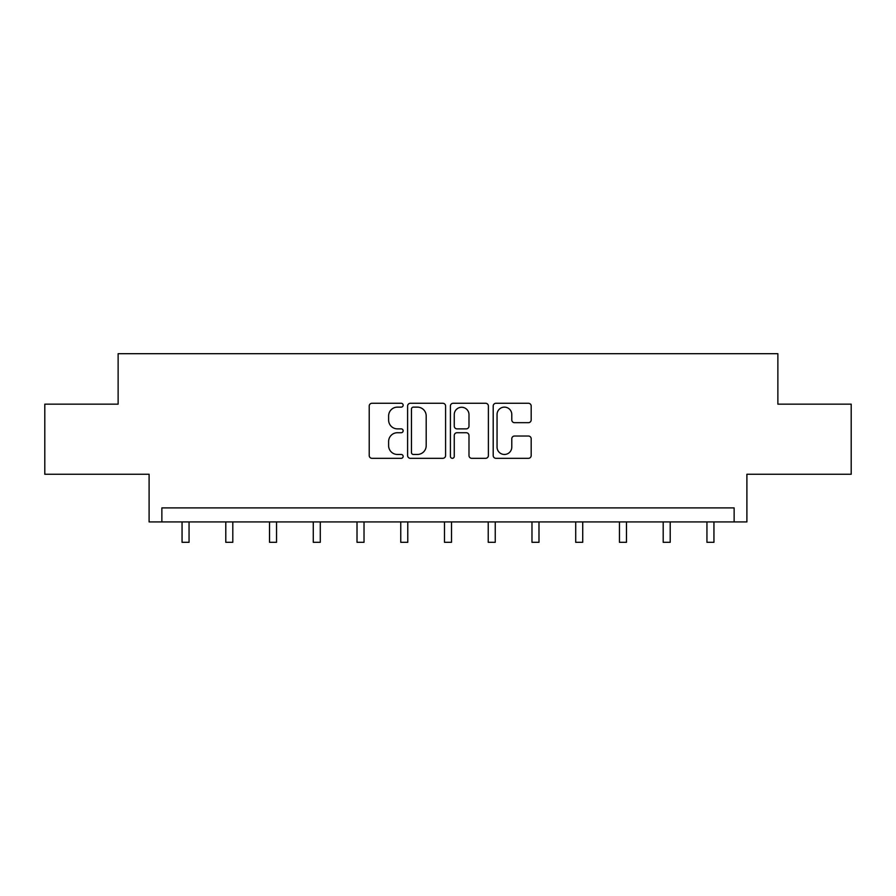 <?xml version="1.0" encoding="UTF-8"?>
<svg xmlns="http://www.w3.org/2000/svg" width="896" height="896" viewBox="0 0 896 896"><rect width="100%" height="100%" fill="white"/><g stroke="black" fill="none" stroke-linecap="round" stroke-linejoin="round"><path stroke-width="1.34" d="M403.144 405.205A1.926 1.926 0 0 0 401.218 403.278L371.974 403.278A2.755 2.755 0 0 0 369.219 406.034L369.219 455.571A2.755 2.755 0 0 0 371.974 458.315L401.218 458.315A1.926 1.926 0 0 0 403.144 456.389A1.926 1.926 0 0 0 401.218 454.462L397.432 454.462A8.803 8.803 0 0 1 388.618 445.659L388.618 441.526A8.803 8.803 0 0 1 397.432 432.723L401.218 432.723A1.926 1.926 0 0 0 403.144 430.797A1.926 1.926 0 0 0 401.218 428.87L397.432 428.87A8.803 8.803 0 0 1 388.618 420.067L388.618 415.934A8.803 8.803 0 0 1 397.432 407.131L401.218 407.131A1.926 1.926 0 0 0 403.144 405.205M44.8 404.163L44.8 474.264L149.106 474.264L149.106 521.92L746.894 521.92L746.894 474.264L851.2 474.264L851.2 404.163L777.874 404.163L777.874 353.696L118.126 353.696L118.126 404.163L44.8 404.163M528.438 422.677A2.755 2.755 0 0 0 531.182 419.922L531.182 406.034A2.755 2.755 0 0 0 528.438 403.278L495.958 403.278A2.755 2.755 0 0 0 493.203 406.034L493.203 455.571A2.755 2.755 0 0 0 495.958 458.315L528.438 458.315A2.755 2.755 0 0 0 531.182 455.571L531.182 438.782A2.755 2.755 0 0 0 528.438 436.027L514.539 436.027A2.755 2.755 0 0 0 511.784 438.782L511.784 447.104A7.358 7.358 0 0 1 504.426 454.462A7.358 7.358 0 0 1 497.056 447.104L497.056 414.49A7.358 7.358 0 0 1 504.426 407.131A7.358 7.358 0 0 1 511.784 414.49L511.784 419.922A2.755 2.755 0 0 0 514.539 422.677L528.438 422.677M734.138 521.92L734.138 507.909L161.862 507.909L161.862 521.92M445.592 406.034A2.755 2.755 0 0 0 442.837 403.278L410.368 403.278A2.755 2.755 0 0 0 407.613 406.034L407.613 455.571A2.755 2.755 0 0 0 410.368 458.315L442.837 458.315A2.755 2.755 0 0 0 445.592 455.571L445.592 406.034M453.163 403.278L485.632 403.278A2.755 2.755 0 0 1 488.387 406.034L488.387 455.571A2.755 2.755 0 0 1 485.632 458.315L471.733 458.315A2.755 2.755 0 0 1 468.989 455.571L468.989 435.478A2.755 2.755 0 0 0 466.234 432.723L457.016 432.723A2.755 2.755 0 0 0 454.261 435.478L454.261 456.389A1.926 1.926 0 0 1 452.334 458.315A1.926 1.926 0 0 1 450.408 456.389L450.408 406.034A2.755 2.755 0 0 1 453.163 403.278M413.392 407.131A1.926 1.926 0 0 0 411.466 409.058L411.466 452.536A1.926 1.926 0 0 0 413.392 454.462L417.379 454.462A8.803 8.803 0 0 0 426.194 445.659L426.194 415.934A8.803 8.803 0 0 0 417.379 407.131L413.392 407.131M468.989 414.624A7.358 7.358 0 0 0 461.619 407.266A7.358 7.358 0 0 0 454.261 414.624L454.261 426.115A2.755 2.755 0 0 0 457.016 428.87L466.234 428.87A2.755 2.755 0 0 0 468.989 426.115L468.989 414.624M182.056 521.92L182.056 542.304L189.056 542.304L189.056 521.92M225.792 521.92L225.792 542.304L232.803 542.304L232.803 521.92M269.528 521.92L269.528 542.304L276.539 542.304L276.539 521.92M313.275 521.92L313.275 542.304L320.286 542.304L320.286 521.92M357.011 521.92L357.011 542.304L364.022 542.304L364.022 521.92M400.758 521.92L400.758 542.304L407.77 542.304L407.77 521.92M444.494 521.92L444.494 542.304L451.506 542.304L451.506 521.92M488.23 521.92L488.23 542.304L495.242 542.304L495.242 521.92M531.978 521.92L531.978 542.304L538.989 542.304L538.989 521.92M575.714 521.92L575.714 542.304L582.725 542.304L582.725 521.92M619.461 521.92L619.461 542.304L626.472 542.304L626.472 521.92M663.197 521.92L663.197 542.304L670.208 542.304L670.208 521.92M706.944 521.92L706.944 542.304L713.944 542.304L713.944 521.92"/></g></svg>
